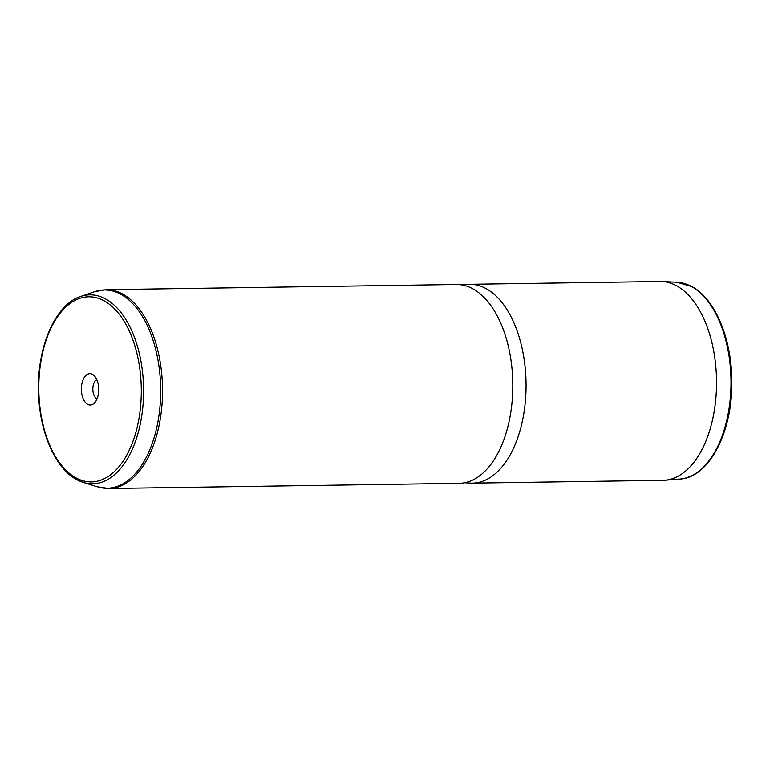 <?xml version="1.0" encoding="UTF-8"?>
<svg xmlns="http://www.w3.org/2000/svg" width="770" height="770" viewBox="0 0 770 770"><rect width="100%" height="100%" fill="white"/><g stroke="black" fill="none" stroke-linecap="round" stroke-linejoin="round"><path stroke-width="1.16" d="M472.491 483.156L662.97 480.336A99.445 55.036 -90.8 0 0 664.885 480.249A99.445 55.036 -90.8 0 0 716.225 393.47A99.445 55.036 -90.8 0 0 676.599 285.805A99.445 55.036 -90.8 0 0 661.95 281.502A99.445 55.036 -90.8 0 0 660.034 281.474L469.546 284.284A99.445 55.036 89.2 0 1 486.111 288.615A99.445 55.036 89.2 0 1 525.631 398.003A99.445 55.036 89.2 0 1 472.491 483.156A99.445 55.036 89.2 0 1 470.2 483.098L464.724 482.771M461.798 284.9L467.265 284.409A99.445 55.036 89.2 0 1 469.546 284.284M472.867 288.817A99.445 55.036 89.2 0 1 512.377 398.196A99.445 55.036 89.2 0 1 459.238 483.348L108.955 488.526A99.445 55.036 89.2 0 0 162.095 403.374A99.445 55.036 89.2 0 0 122.584 293.996A99.445 55.036 89.2 0 0 106.01 289.664L456.302 284.486A99.445 55.036 89.2 0 1 472.867 288.817M92.429 374.355A15.689 8.682 89.2 0 1 93.16 374.817A15.689 8.682 89.2 0 1 98.724 389.225A15.689 8.682 89.2 0 1 93.593 403.788A15.689 8.682 89.2 0 1 87.665 404.356A15.689 8.682 89.2 0 1 81.697 384.769A15.689 8.682 89.2 0 1 92.429 374.355M97.049 398.86A9.943 5.505 89.2 0 1 96.818 398.744A9.943 5.505 89.2 0 1 92.823 389.1A9.943 5.505 89.2 0 1 96.77 379.649M679.852 479.084C709.43 477.775 733.136 430.911 731.808 379.937C731.5 338.242 714.935 298.654 692.018 286.642L676.936 282.224A98.502 54.506 89.2 0 1 691.45 286.488A98.502 54.506 89.2 0 1 730.701 393.123A98.502 54.506 89.2 0 1 679.852 479.084L664.885 480.249M75.989 477.9A92.593 51.234 89.2 0 1 40.762 362.314A92.593 51.234 89.2 0 1 104.104 300.81A92.593 51.234 89.2 0 1 139.332 416.387A92.593 51.234 89.2 0 1 75.989 477.9M80.59 296.479L94.556 291.686A99.176 54.882 89.2 0 1 120.823 294.275A99.176 54.882 89.2 0 1 159.4 412.075A99.176 54.882 89.2 0 1 97.444 486.842L83.343 482.463L76.692 479.614C54.632 468.054 38.731 429.939 38.481 389.851C37.509 345.817 55.7 304.333 80.59 296.479A94.508 52.302 89.2 0 1 105.625 298.953A94.508 52.302 89.2 0 1 142.383 411.209A94.508 52.302 89.2 0 1 83.343 482.463A94.508 52.302 89.2 0 1 76.933 479.72M676.936 282.224L661.95 281.502M97.444 486.842L108.955 488.526M94.556 291.686L106.01 289.664"/></g></svg>
